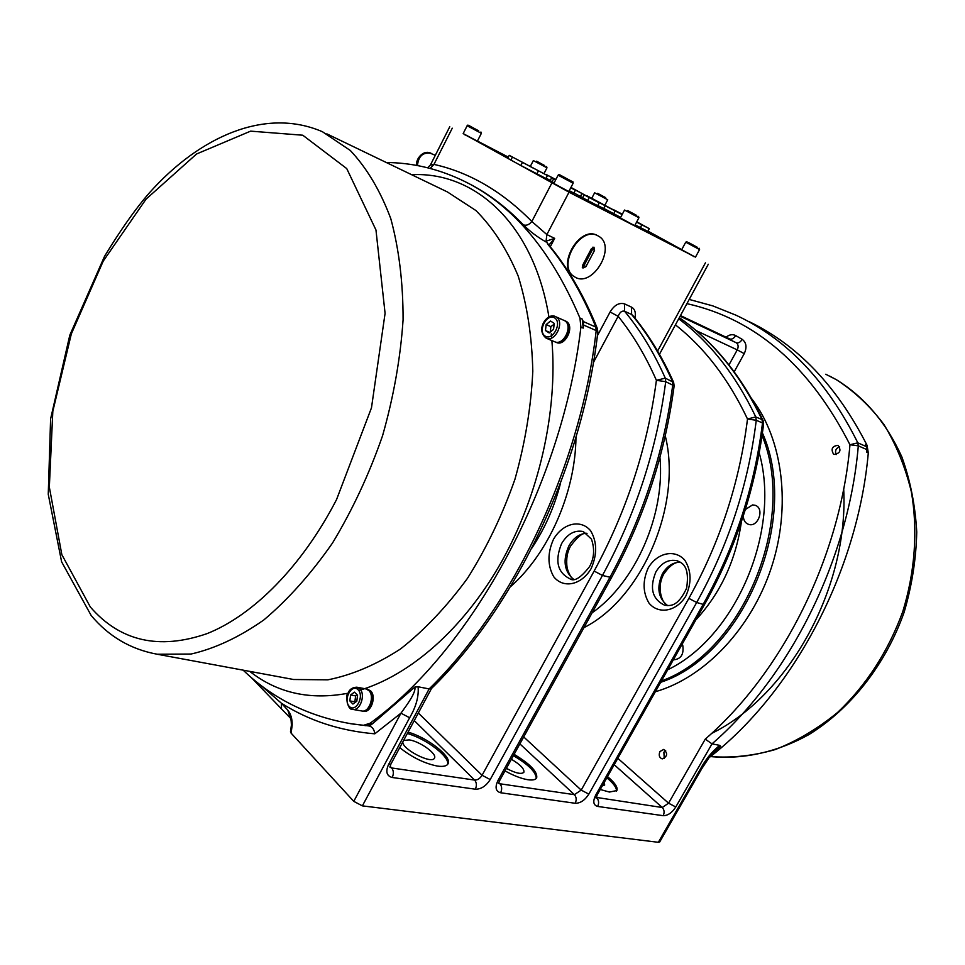 <?xml version="1.0" encoding="UTF-8"?>
<svg xmlns="http://www.w3.org/2000/svg" width="965" height="965" viewBox="0 0 965 965"><rect width="100%" height="100%" fill="white"/><g stroke="black" fill="none" stroke-linecap="round" stroke-linejoin="round"><path stroke-width="1.45" d="M435.324 155.281L430.257 153.23C422.658 152.313 418.4 156.427 417.459 165.57M694.933 256.859L569.024 192.192L463.743 133.93M477.434 141.047L508.326 157.114M647.961 231.118L681.724 249.621M475.335 140.275L465.034 134.786M693.497 256.268L683.485 250.912M632.654 224.736L622.244 219.176M566.648 190.527L555.804 184.749M636.598 222.119L649.288 228.645L647.829 231.383L635.127 224.881M550.255 180.443L546.094 178.151M570.737 187.789L575.369 190.202L573.849 193.097L569.229 190.696M554.115 182.855L550.159 180.624L551.678 177.705L555.647 179.924M620.652 217.378L603.776 208.404M587.202 196.245L605.188 205.738L603.692 208.573L597.805 205.521M599.229 202.831L597.721 205.702L587.673 200.491L582.703 197.753L584.211 194.87L599.229 202.831L584.211 194.87M582.727 197.704L573.934 192.94M547.444 175.546L545.913 178.477L520.859 165.51L507.711 158.308L509.231 155.341L547.444 175.546L509.231 155.341M533.657 168.212L520.883 161.469L533.609 168.32M591.943 198.899L570.942 187.415M570.858 187.572L591.967 198.862M580.423 196.51L581.931 193.627M587.673 200.491L589.193 197.596M605.188 205.738L622.135 214.58M613.704 213.772L615.188 210.961M622.16 214.532L587.347 195.967M555.84 179.538L546.274 174.556L555.744 179.743M575.369 190.202L570.798 187.705M555.695 179.816L551.678 177.705M552.089 181.782L553.608 178.851M622.328 214.194L613.149 209.502L622.268 214.314M622.256 214.351L615.525 210.853L622.196 214.459M649.288 228.645L636.755 221.805M636.683 221.962L639.3 223.385L636.635 222.034M632.642 224.58L620.35 217.945L624.536 210.044L638.926 217.74L634.729 225.617L632.642 224.58M636.212 215.171L628.179 210.865L636.212 215.171M477.385 141.143L463.164 133.58L467.144 125.752L481.366 133.339L477.385 141.143M470.848 126.62L478.544 130.733L470.848 126.62M605.248 197.427L597.974 193.531L605.248 197.427M574.404 276.678L573.934 276.388C555.937 266.557 579.422 225.147 597.263 235.448L598.035 235.87M597.769 235.737L598.541 236.16C617.54 246.389 592.015 289.102 574.428 276.702C556.443 266.871 579.929 225.436 597.769 235.737M592.968 247.124L592.655 249.211L594.561 250.321L585.9 266.69L584.006 265.568L582.233 267.1M594.561 250.321L593.97 247.185L591.364 248.753L582.691 265.158L582.932 268.041L585.9 266.69M592.655 249.211L584.006 265.568M634.922 318.076C636.056 312.744 634.934 309.102 631.532 307.135L631.593 314.469L632.702 315.362C648.552 334.445 662.195 356.785 673.63 382.381L665.283 378.147C653.884 352.514 640.314 330.211 624.572 311.237L631.593 314.469C647.334 333.395 660.916 355.627 672.34 381.175L672.774 384.697C663.811 452.669 642.811 516.963 609.796 577.565L497.892 780.685C494.804 787.344 495.708 791.372 500.63 792.76L575.2 803.278C580.339 803.326 584.887 800.275 588.843 794.135L696.67 602.498C728.418 545.43 748.285 484.683 756.258 420.282L762.507 422.935C754.606 487.084 734.823 547.553 703.171 604.367L704.571 604.404C736.078 547.879 755.752 487.711 763.605 423.888L762.507 422.935L762.024 419.594L763.074 420.559L763.605 423.888M610.085 311.997L618.155 316.291C619.783 312.238 621.918 310.561 624.572 311.237L624.524 303.878C619.12 302.383 614.307 305.085 610.085 311.997L597.383 335.736M362.37 805.872L409.63 717.755L400.945 713.183L353.769 801.36L362.37 805.872L658.347 842.3L659.686 841.975L701.76 768.707L700.481 768.912L658.347 842.3M675.416 324.867C704.522 347.702 728.551 379.088 747.501 419.003C739.612 482.379 720.059 542.173 688.865 598.372L696.67 602.498L703.171 604.367L595.67 795.136C592.655 801.408 593.318 805.172 597.649 806.438L663.184 815.678C667.792 815.69 672.002 812.795 675.777 806.981L668.564 803.182L705.246 739.142L712.001 743.858L719.697 745.354L720.686 746.319L716.995 748.623M353.769 801.36L291.104 733.135L290.477 731.916L291.406 725.101L292.19 725.089C292.286 718.901 290.827 713.907 287.811 710.144L281.346 703.183C308.752 720.626 339.897 730.831 374.77 733.822L400.945 713.183C407.001 704.848 416.361 692.17 414.829 687.068L418.098 686.778L429.148 688.926L388.557 764.521C385.409 771.638 386.627 775.957 392.224 777.488L475.323 789.201C481.089 789.298 486.046 786.077 490.208 779.551L602.45 575.454C635.573 514.55 656.658 449.955 665.717 381.682L656.405 380.331L665.283 378.147L665.717 381.682L674.137 385.855L673.63 382.381M290.501 718.129L287.799 710.119L290.151 717.297C290.767 717.164 291.189 719.769 291.406 725.089M260.236 684.8L281.346 703.183L281.503 708.539M374.77 733.822C374.275 729.6 372.49 727.007 369.402 726.018L350.078 723.605M386.265 162.494C411.5 162.735 436.071 168.308 459.943 179.213C510.364 202.167 550.364 248.451 579.941 318.052L580.906 327.099C562.33 485.298 471.849 649.735 370.15 723.195L363.516 725.306L353.094 724.064C309.886 717.104 273.228 699.143 243.144 670.144M367.255 689.179L370.536 690.795C376.772 696.26 371.115 713.038 363.612 711.301L363.105 711.205M565.152 320.85L566.334 321.429C575.007 326.206 565.406 346.712 556.479 342.515L555.973 342.286M366.362 689.01L369.716 690.638C375.952 696.103 370.283 712.894 362.792 711.157L362.201 711.036M356.966 687.225L365.783 688.877L368.751 690.457C374.987 695.934 369.318 712.725 361.827 710.988L361.61 710.952M354.457 692.146L357.557 695.27L356.797 701.241L352.925 704.052L349.825 700.904L350.597 694.969L354.457 692.146M357.267 694.969L355.627 695.886L354.867 701.808L349.825 700.904M355.627 695.886L350.597 694.969M564.32 320.501L565.562 321.092C574.235 325.868 564.634 346.387 555.719 342.189L555.14 341.936M555.599 316.665L564.67 320.694C573.343 325.47 563.729 346.001 554.815 341.815L554.549 341.707M550.508 321.007L554.224 323.384L553.56 329.367L549.169 332.949L545.466 330.549L546.142 324.59L550.508 321.007M554.127 324.252L550.846 326.616L550.352 331.984M550.846 326.616L546.142 324.59M549.833 332.406L545.466 330.549M431.391 688.588C515.708 606.563 582.655 465.793 597.842 332.081L596.201 330.585L595.815 327.075L597.395 328.607C584.151 295.76 567.854 267.763 548.506 244.628L547.3 243.675C566.455 266.557 582.619 294.349 595.815 327.075L583.222 321.502L582.245 319.077L583.222 328.112L583.596 325.036L596.201 330.585C580.954 464.949 513.501 606.78 429.148 688.926L431.608 688.31M414.829 687.068L372.659 723.617L366.012 725.728L363.516 725.306M583.222 321.502L583.596 325.036M370.15 723.195L372.659 723.617L369.402 726.018M716.995 748.635L709.239 757.368L701.76 768.707M708.901 757.815C792.832 693.172 857.728 571.847 868.307 452.899L867.028 445.251C837.077 386.35 797.766 345.144 749.117 321.635M868.307 452.899L866.739 452.211L866.486 446.662L865.472 444.563L867.028 445.251M548.409 244.507L547.3 243.675M548.868 245.062L554.682 238.367L546.154 241.166L548.06 244.073M551.847 183.024L531.836 221.492L546.865 234.579L545.973 241.925C537.288 237.016 529.773 231.323 523.404 224.857C526.395 225.858 529.206 224.736 531.836 221.492C502.114 191.372 469.473 172.349 433.948 164.4L430.378 165.063L427.579 167.777M408.062 732.133C427.857 737.658 452.597 757.151 447.977 763.87C446.638 766.138 443.116 766.873 437.435 766.077C424.516 763.508 411.946 757.356 399.739 747.634M514.104 754.353C530.207 764.015 537.734 771.867 536.685 777.923C535.551 779.804 532.62 780.408 527.867 779.732C521.245 778.634 513.621 775.679 504.997 770.878M607.516 776.584C614.958 782.832 618.07 787.488 616.852 790.552L609.422 792.06L600.242 789.479M682.195 644.089L682.762 645.32C684.064 654.391 680.916 659.24 673.305 659.855M745.354 509.52L752.555 504.924L755.088 505.274C765.04 508.157 758.092 528.024 748.43 524.309C745.089 522.97 743.4 520.135 743.364 515.817M430.173 168.441L433.948 164.4L452.271 128.188M659.927 751.554L663.715 749.407C667.997 753.351 667.503 756.512 662.231 758.9C659.288 757.682 658.516 755.233 659.927 751.554M833.567 454.189C830.684 449.027 832.156 446.083 837.994 445.335C841.516 450.329 840.213 453.369 834.074 454.443L833.567 454.189M664.27 758.526L663.872 752.266L665.609 750.505M664.342 758.49L663.872 752.326L665.657 750.553M836.076 454.624C834.725 450.896 835.907 448.267 839.61 446.711M836.16 454.599C834.749 450.896 835.907 448.291 839.659 446.795M616.418 791.119C616.852 787.947 613.656 783.508 606.828 777.79M602.208 785.98L604.681 785.015L604.247 782.374M536.238 778.514C536.19 772.29 528.579 764.666 513.392 755.631M506.384 768.369C515.612 773.242 521.45 774.545 523.886 772.277C524.49 768.936 520.316 764.606 511.402 759.262M447.531 764.509C450.366 757.187 426.361 738.804 407.339 733.484M402.887 741.783C401.138 748.744 432.018 764.726 434.455 758.128C437.459 753.967 419.811 741.289 409.16 739.878L403.575 740.481M544.332 165.365L536.854 161.36L544.332 165.365M566.419 190.274L553.801 183.459L558.108 175.196L573.138 183.217L568.819 191.468L566.419 190.274M570.255 180.503L561.956 176.064L570.255 180.503M693.666 256.208L681.676 249.73L685.741 242.167L699.577 249.561L695.488 257.112L693.666 256.208M697.007 247.112L689.215 242.939L697.007 247.112M536.854 173.917L538.398 170.95M520.859 165.51L522.391 162.518M510.859 160.118L512.391 157.138M640.35 227.607L641.822 224.845M636.707 215.46L627.708 210.587L636.707 215.46M470.727 126.524L478.7 130.842L470.727 126.524C468.375 125.016 467.181 124.762 467.144 125.752M591.762 198.271L594.633 192.783L607.733 199.767L604.85 205.231M605.622 197.656L597.612 193.314L605.622 197.656M705.439 262.83L657.611 351.055M550.279 246.775L554.682 238.367L546.865 234.579L569.024 192.192M631.532 307.135L624.524 303.878M659.939 457.362C665.283 514.827 635.513 582.378 592.076 612.859M583.934 627.648C642.147 598.445 682.388 504.755 665.283 435.903M763.05 420.499C741.373 375.59 713.473 341.296 679.324 317.654C712.93 341.043 740.505 375.011 762.024 419.594L755.776 416.928C735.583 374.782 709.89 342.08 678.697 318.812M747.501 419.003L755.776 416.928L756.258 420.282L747.501 419.003M688.865 598.372L581.207 790.106L523.706 736.934M648.275 567.842C642.485 580.761 642.738 592.522 649.023 603.149C658.649 614.802 676.501 611.569 685.825 596.081C691.76 582.812 691.435 570.858 684.836 560.219C674.837 548.808 657.249 552.668 648.275 567.842M593.427 362.454L618.155 316.291C632.907 334.602 645.657 355.94 656.405 380.331C647.443 447.519 626.683 511.088 594.138 571.063L482.078 775.281L418.34 713.014M560.569 483.043C554.465 506.794 544.899 528.47 531.872 548.084M510.449 586.744C548.518 553.5 575.442 492.608 575.972 437.29M591.087 568.687C597.311 554.549 597.166 541.896 590.628 530.75C580.665 518.82 562.788 523.175 553.464 539.351C547.408 553.078 547.481 565.526 553.681 576.672C563.234 588.855 581.376 585.212 591.087 568.687M595.67 795.136L597.239 794.81L704.571 604.404M409.63 717.755C416.096 706.754 418.919 696.428 418.098 686.778M719.697 745.354C711.856 751.747 705.451 759.6 700.481 768.912M675.777 806.981L712.001 743.858C790.178 676.272 848.645 559.374 858.307 445.842L849.972 444.744L857.813 442.826C827.101 381.199 786.427 338.631 735.788 315.109L712.749 305.869L689.215 299.44M497.892 780.685L499.822 780.275L611.508 577.601L602.45 575.454L594.138 571.063M291.104 733.135L292.19 725.089M249.742 671.375C277.365 693.099 310.127 700.385 348.039 693.232M358.763 690.542C409.896 675.657 463.779 628.77 501.523 561.811C539.085 494.743 557.879 411.187 551.884 340.585M551.654 337.967L551.498 336.363M551.317 334.614L551.232 333.83M548.94 317.051C533.886 224.375 475.335 171.36 411.609 174.701M359.728 688.769L356.76 687.189C352.285 687.43 349.378 689.432 348.063 693.184C345.434 693.509 346.821 710.409 352.768 709.408C360.259 711.145 365.952 694.257 359.728 688.769M358.099 689.758C364.661 696.211 355.699 713.135 349.294 706.416C342.816 699.939 351.646 683.184 358.099 689.758M556.262 317.027L555.345 316.544C547.601 312.153 534.851 329.765 546.371 338.257C555.285 342.442 564.935 321.803 556.262 317.027M546.106 338.148L554.815 341.815M554.646 317.883C562.486 322.756 552.716 341.2 545.044 336.037C537.324 331.128 546.938 312.889 554.646 317.883M580.906 327.099L583.222 328.112M582.245 319.077L579.941 318.052M447.471 191.987L475.95 210.563C493.043 227.74 507.12 249.549 518.169 276.002C527.119 304.783 531.992 336.52 532.801 371.211C531.1 406.928 525.153 442.923 514.96 479.219C502.476 514.827 486.649 547.867 467.482 578.325C446.819 606.563 424.491 630.109 400.499 648.987C376.109 664.776 351.899 675.054 327.859 679.83L293.613 679.505L157.235 654.234L191.058 654.041C214.978 648.564 239.272 637.177 263.928 619.88C288.306 599.277 311.176 573.644 332.527 542.993C352.466 509.966 369.137 474.249 382.538 435.818C393.648 396.712 400.499 358.039 403.081 319.813C403.129 282.769 399.028 249.054 390.789 218.657C380.403 190.853 366.905 168.127 350.307 150.48L322.479 131.759C265.58 107.091 199.598 136.306 149.093 193.205C135.667 208.585 120.83 229.61 104.57 256.268L69.806 335.169L50.602 418.931L48.25 494.273L61.615 561.823L91.192 615.525C108.768 636.49 130.782 649.397 157.235 654.234M90.324 606.985L61.844 554.658L49.336 487.132L52.822 411.331L71.338 333.89L103.219 261.129L146.029 199.176L196.583 153.978L250.623 131.144L302.781 135.221L346.737 168.585L375.964 229.984L385.083 313.348L371.477 407.821L336.556 499.556C302.021 566.407 253.204 615.381 206.944 633.667C158.984 650.181 120.118 641.291 90.324 606.985M464.865 181.589C485.757 191.649 505.274 206.064 523.404 224.857M712.616 753.146L720.686 746.319M843.687 488.821C848.911 587.395 788.936 695.705 711.579 733.436M825.775 374.239L836.293 379.655C854.266 391.211 870.153 406.169 883.94 424.516C896.208 444.6 905.351 467.072 911.382 491.921C917.956 530.364 915.037 571.883 902.721 611.762C888.077 651.628 866.365 685.198 837.584 712.46C817.862 728.599 797.102 740.963 775.293 749.552C753.327 755.848 731.723 758.176 710.481 756.56C742.797 759.684 776.753 752.338 808.779 734.667C850.804 708.793 885.653 664.511 904.109 612.317C911.925 585.767 916.135 558.988 916.75 531.992C915.254 505.407 910.297 480.389 901.853 456.915C886.485 422.996 864.724 397.291 836.546 379.8L830.129 376.338M597.649 806.438C599.156 803.157 598.879 800.323 596.804 797.946L596.153 797.753M595.634 797.428L596.129 798.176L597.239 794.81M663.184 815.678C664.644 812.53 664.33 809.804 662.255 807.512L596.213 797.392M617.817 758.309L668.564 803.182L662.255 807.512L614.198 764.726M414.25 720.602L474.635 780.082C477.518 780.154 480.003 778.55 482.078 775.281L490.208 779.551M392.224 777.488C393.877 773.773 393.684 770.589 391.657 767.959L474.635 780.082C476.698 782.615 476.927 785.655 475.323 789.201M431.524 688.455L390.946 764.003L388.557 764.521M390.077 766.319L391.657 767.959L390.005 767.235M389.86 767.103L390.946 764.003M500.63 792.76C502.21 789.274 501.969 786.282 499.906 783.773L498.784 783.375M498.459 783.122L499.822 780.275M575.2 803.278C576.72 799.937 576.455 797.066 574.38 794.665L499.906 783.773L498.857 782.76M588.843 794.135L581.207 790.106L574.38 794.665L519.87 743.882M695.789 619.964C720.722 592.92 735.933 560.17 741.397 521.727M759.238 452.983C781.18 530.846 735.607 637.322 667.72 669.758M661.423 680.94C742.58 652.268 797.464 520.461 762.073 435.589M762.434 432.983C800.733 518.47 744.124 655.078 660.651 682.315M705.246 739.142C782.47 672.448 840.322 556.95 849.972 444.744C809.647 365.904 755.293 318.872 686.923 303.649M734.208 371.778L744.244 353.624C747.091 347.34 746.415 342.587 742.206 339.354L735.692 335.579C732.604 333.999 729.395 334.541 726.066 337.207M655.344 691.736C704.209 677.804 751.096 629.059 771.325 567.77C791.541 506.468 782.88 439.256 751.819 398.895M729.238 338.715L729.745 338.956C731.868 339.596 733.858 338.462 735.692 335.579M729.431 338.799L680.458 315.567L736.247 342.756C738.37 343.395 740.36 342.261 742.206 339.354M680.132 316.17L736.247 342.756C738.346 344.384 738.683 346.761 737.248 349.897L744.244 353.624M696.103 330.585L737.248 349.897L728.973 364.903M866.98 449.654L858.307 445.842L857.813 442.826L866.486 446.662M680.397 562.209C673.039 562.221 667.044 566.093 662.412 573.825C656.345 587.504 658.106 598.107 667.683 605.646M655.898 571.871C661.568 562.704 668.649 559 677.153 560.737L677.153 560.737C681.23 562.872 690.047 564.501 686.658 588.083C677.478 607.805 669.65 605.634 664.716 605.284C652.231 599.229 649.288 588.083 655.898 571.871M586.817 533.283C579.543 533.621 573.572 537.807 568.916 545.828C562.631 560.062 564.115 571.159 573.343 579.145M569.989 578.843C557.432 572.595 554.622 560.858 561.57 543.633C567.456 533.862 574.694 529.833 583.282 531.546L591.448 539.121C594.85 549.097 594.199 558.289 589.494 566.708C580.773 577.818 574.271 581.871 569.989 578.843M530.376 166.306L533.343 160.564L546.974 167.826L543.983 173.591M544.61 165.534L536.6 161.191L544.61 165.534M570.617 180.732L561.618 175.847L570.617 180.732M697.611 247.462L688.648 242.601L697.611 247.462M416.796 165.449C415.071 159.068 424.214 148.224 432.115 153.978M556.214 184.834L555.237 184.641M567.046 190.937L566.346 190.226M622.666 219.26L621.725 219.079M633.016 225.11L632.34 224.435M638.926 217.74L638.504 216.377M683.908 250.997L683.003 250.816M693.835 256.606L693.196 255.954M465.468 134.883L464.551 134.702M475.697 140.637L475.021 139.961M481.366 133.339L480.932 132M708.298 264.253L659.469 354.264M290.574 718.322L251.165 677.418M353.094 724.064L350.03 723.593M362.792 711.157L363.612 711.301M366.953 689.106L367.569 689.215M352.768 709.408L361.827 710.988M555.719 342.189L556.479 342.515M447.712 192.095L326.821 133.845M597.842 332.081L597.395 328.607M611.508 577.601C644.355 517.361 665.223 453.441 674.137 385.855M449.762 126.741L430.378 165.063M667.84 605.646C662.34 604.162 655.935 587.697 663.872 573.885C669.758 565.466 675.319 561.606 680.53 562.306M573.584 579.121C571.413 578.481 569.266 574.79 567.131 568.059C565.96 559.29 567.143 551.908 570.701 545.913C577.818 536.347 583.258 532.197 587.01 533.428M546.974 167.826L546.564 166.547M573.138 183.217C572.269 180.732 576.563 184.182 563.681 176.945C556.31 172.904 560.062 175.147 558.108 175.196M699.577 249.561L699.179 248.258M687.044 241.781L685.741 242.167"/></g></svg>
